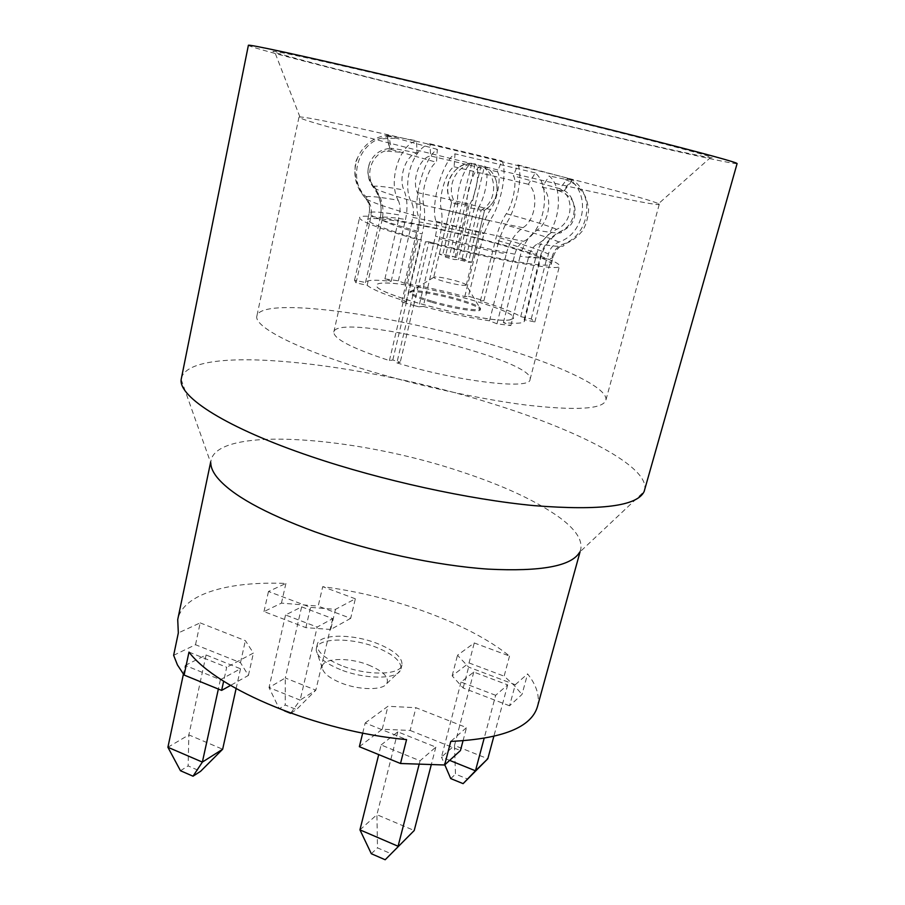 <?xml version="1.0" encoding="UTF-8"?>
<svg xmlns="http://www.w3.org/2000/svg" width="905" height="905" viewBox="0 0 905 905"><rect width="100%" height="100%" fill="white"/><g stroke="black" fill="none" stroke-linecap="round" stroke-linejoin="round"><path stroke-width="0.68" stroke-dasharray="4.53 3.39" d="M173.636 655.322L195.525 644.722L240.481 662.686L248.411 675.435L230.549 685.413M185.265 665.435L206.08 654.96L240.504 668.772L220.39 679.7L185.265 665.435L183.41 674.146M188.987 652.098L226.703 667.268L223.648 681.193M537.457 706.613C540.002 696.352 536.71 685.436 527.592 673.874L522.004 694.452L509.56 705.787L515.262 684.723L468.62 667.098L457.489 655.254L474.265 642.957L509.526 656.046C468.79 623.172 392.6 595.705 322.712 586.666L318.187 606.101L350.676 618.341L355.348 598.793L335.461 609.37L310.562 607.368L268.48 591.474L285.901 583.465C229.055 580.987 183.138 593.646 177.719 619.586M195.525 644.722L200.175 622.889L178.33 632.934M200.175 622.889L245.368 640.65L253.411 653.048L226.703 667.268M362.713 733.061L365.201 722.959L406.571 739.6M365.201 722.959L387.951 706.273L415.927 707.71L466.505 727.586L450.781 741.41M515.262 684.723L527.592 673.874M355.348 598.793L322.712 586.666M341.423 665.582C324.567 658.546 316.524 651.498 317.282 644.451C319.035 633.794 352.124 633.534 377.08 643.421C394.263 650.344 402.555 657.516 401.967 664.937C400.598 675.311 367.045 675.978 341.423 665.582M350.676 618.341L330.721 629.484L335.461 609.37M330.721 629.484L305.867 627.64L263.989 611.576L281.444 603.126L318.187 606.101M301.648 606.859L332.701 618.624L317.18 627.063L285.539 614.97L301.648 606.859L285.29 677.981L315.834 690.164L300.132 700.119L317.18 627.063M263.989 611.576L268.48 591.474M285.901 583.465L281.444 603.126M305.867 627.64L310.562 607.368M181.17 379.478L210.786 463.021L211.069 460.147C218.931 425.52 358.075 436.696 462.398 472.116C504.006 485.872 536.337 500.963 559.381 517.377C575.603 529.289 582.696 540.014 580.682 549.561L579.607 552.254L644.145 491.483M509.526 656.046L504.13 676.171L514.04 685.266L522.004 694.452M509.56 705.787L463.168 687.981L452.161 675.831L469.039 662.946L474.265 642.957M469.039 662.946L504.13 676.171M452.161 675.831L457.489 655.254M463.168 687.981L468.62 667.098M495.657 695.3L461.041 682.065L473.768 672.042L507.682 684.881L495.657 695.3L484.13 738.378M463.009 740.844L466.505 727.586M359.364 746.693L382.227 729.238L410.157 730.459L415.927 707.71M410.157 730.459L460.441 750.55M382.227 729.238L387.951 706.273M381.118 744.973L397.793 731.851L435.837 747.111L420.056 760.788L381.118 744.973L378.72 754.6M420.056 760.788L419.015 764.804M435.837 747.111L431.165 765.144M397.793 731.851L376.921 814.692L414.219 830.519M359.941 829.851L376.921 814.692L377.498 847.861L391.254 853.811M371.31 853.72L377.498 847.861M181.351 378.177C190.944 342.69 362.95 362.622 491.63 403.517C578.442 430.226 650.684 467.037 644.575 490.25M737.1 163.579C736.07 165.072 654.609 146.712 562.356 124.788C425.429 92.344 250.73 48.587 248.377 45.34M408.042 81.077C312.259 58.486 262.224 47.931 274.837 52.264C293.582 58.949 439.219 95.33 556.281 123.069C632.052 141.067 698.445 156.101 710.402 157.64C719.294 158.68 693.535 151.474 633.127 136.022C572.956 120.716 482.082 98.521 408.042 81.077M658.489 203.727L659.247 204.372C658.127 205.605 632.652 200.706 582.797 189.654C533.803 178.704 465.894 162.481 409.795 148.318C337.192 129.811 300.256 119.449 298.978 117.209L299.94 116.983C312.61 116.971 435.712 144.981 534.255 169.699C597.877 185.593 651.51 200.096 658.489 203.727L710.402 157.64M490.431 344.239C556.53 363.663 609.325 387.645 605.83 400.361C602.651 409.139 576.327 410.734 526.846 405.135C478.372 399.082 412.657 384.512 359.217 367.826C292.654 347.169 253.649 326.06 256.896 315.947C261.421 296.003 390.836 314.182 490.431 344.239M396.865 362.882C458.337 381.672 530.658 389.998 530.047 379.534C536.846 359.805 336.784 311.399 333.809 332.067C333.64 338.843 352.181 348.346 389.41 360.586L392.804 359.986L400.225 362.26L396.865 362.882L425.497 241.748C488.677 259.056 561.349 271.896 559.437 266.115C563.691 256.126 360.303 206.928 359.523 217.754C360.077 221.397 379.512 228.694 417.85 239.644L421.345 239.712L416.424 238.377L418.053 231.431C419.445 225.243 419.592 220.288 418.495 216.555C412.261 200.684 424.547 156.542 437.33 149.382L436.504 162.3C428.653 166 420.463 192.799 423.653 204.202C425.35 212.211 424.841 222.155 422.137 234.022C400.881 227.902 387.532 223.241 382.08 220.028C384.467 208.467 382.057 197.935 374.862 188.432C364.794 176.645 370.224 156.09 384.919 150.999L391.548 149.54L388.788 136.146L378.403 139.031C355.45 148.409 349.07 181.916 366.582 199.157C370.654 203.727 372.102 209.021 370.914 215.017L369.919 221.816L367.679 219.768L369.183 213.037C370.349 211.17 380.417 211.815 399.377 214.971L397.917 221.25C378.957 218.184 368.889 217.641 367.69 219.632M389.41 360.586L417.85 239.644M392.804 359.986L406.164 303.254L413.687 305.449L400.225 362.26M413.687 305.449L428.97 241.805L425.497 241.748M406.164 303.254L421.345 239.712M413.89 305.426L418.845 306.818L433.789 243.151C462.455 250.674 488.904 256.647 513.135 261.059L527.004 263.344C542.604 265.595 550.704 265.832 551.315 264.056L550.602 262.744L552.276 256.262C553.928 250.504 557.503 246.477 563.001 244.18C589.641 235.255 595.694 194.439 571.994 179.676L563.713 190.174C579.11 198.602 577.051 224.316 560.693 231.329C550.331 236.601 543.588 244.825 540.466 256.002L540.896 256.918C540.376 258.4 533.452 258.163 520.115 256.217C523.226 244.576 528.803 235.934 536.869 230.266C549.64 222.687 553.102 195.288 542.208 187.222L549.177 175.943C566.1 190.039 558.385 234.293 537.615 243.784C533.339 246.228 530.387 250.481 528.735 256.522L527.004 263.344M406.379 303.232L401.73 301.829L406.255 301.444C385.349 294.872 372.317 289.498 367.159 285.301L356.072 282.88L354.522 280.245L365.496 282.53C366.672 279.905 375.213 279.521 391.13 281.387L384.908 278.898L398.336 280.822L404.592 283.31C423.619 286.455 443.688 290.867 464.808 296.557L468.439 296.252L482.297 239.802L498.135 244.045C521.574 250.628 537.796 256.07 546.778 260.38L550.602 262.744M482.297 239.802L482.467 239.802C457.432 233.275 433.733 227.879 411.379 223.626L397.917 221.25M369.398 221.691C375.281 225.458 390.949 231.024 416.424 238.377M433.981 243.151L428.97 241.805M513.135 261.059L514.866 254.181C516.517 248.083 519.47 243.796 523.735 241.307C544.459 231.714 552.186 187.064 535.308 172.889L528.339 184.281C539.21 192.38 535.737 220.028 523 227.687C514.945 233.411 509.379 242.144 506.28 253.875C485.759 250.063 463.462 245.006 439.389 238.739C442.149 226.827 442.737 216.872 441.165 208.851C438.156 197.448 446.403 170.536 454.106 166.78L455.023 153.827C442.5 161.09 430.079 205.424 436.018 221.273C437.047 224.994 436.855 229.961 435.441 236.182L433.789 243.151M418.845 306.818L423.257 306.399L439.389 238.739M423.257 306.399C446.991 312.847 469.095 317.655 489.548 320.823L496.981 323.809L510.839 325.562L503.372 322.599C516.732 323.854 523.78 323.323 524.515 320.992L524.199 319.646L534.844 321.976L531.235 318.945L520.714 316.637C513.327 312.146 499.877 306.931 480.374 301.003L483.915 300.675L468.439 296.252M509.832 319.884L513.305 318.549C521.076 310.732 409.694 280.822 382.476 283.141C378.414 283.344 376.457 284.125 376.593 285.471C373.098 294.001 490.035 324.329 509.832 319.884M401.73 301.829L416.628 238.377M406.255 301.444L422.137 234.022M356.072 282.88L369.919 221.816M367.159 285.301L382.08 220.028M354.522 280.245L368.177 219.892M391.13 281.387L405.519 219.463C407.906 208.467 407.374 198.659 403.935 190.027C398.098 177.618 406.096 154.665 417.058 153.036L416.526 140.784C399.082 144.981 387.894 182.154 398.2 200.276C381.344 197.279 370.722 196.057 366.333 196.623L364.885 197.494C368.901 202.019 370.337 207.245 369.172 213.173L367.679 219.768M364.885 197.494C354.817 185.876 352.35 172.719 357.486 158.002C363.222 145.049 372.984 137.458 386.797 135.241L389.535 148.465C380.145 149.529 373.494 154.427 369.602 163.16C366.536 171.746 367.69 179.654 373.064 186.905C380.179 196.295 382.555 206.702 380.202 218.128L380.213 218.048C381.163 216.408 389.603 216.883 405.519 219.463M365.473 282.643L380.202 218.128M384.908 278.898L398.211 221.352M398.2 200.276C400.18 204.417 400.576 209.315 399.377 214.971M398.336 280.822L411.673 223.727M411.379 223.626L412.838 217.392C414.038 211.793 413.642 206.928 411.639 202.799C401.3 184.801 412.51 147.922 430.011 143.793L430.565 155.965C419.547 157.549 411.526 180.31 417.409 192.652C420.859 201.215 421.391 210.956 419.004 221.861C438.099 225.549 458.337 230.164 479.718 235.707C482.444 224.949 486.042 216.238 490.51 209.575C497.343 200.276 501.675 176.939 497.411 171.769L501.845 160.886C508.044 170.593 500.261 207.72 489.537 220.718L483.983 233.637L482.467 239.802M404.592 283.31L419.004 221.861M464.808 296.557L479.718 235.707M483.915 300.675L497.976 244.045M498.135 244.045L499.673 237.857L505.216 224.881C515.793 211.781 523.735 174.552 517.796 164.868L513.361 175.796C517.468 180.955 513.011 204.349 506.28 213.716C501.845 220.424 498.259 229.169 495.499 239.961C515.296 245.526 529.052 250.108 536.756 253.717C539.832 242.664 546.496 234.531 556.733 229.327C572.899 222.392 574.913 196.985 559.686 188.647L567.865 178.274C591.304 192.856 585.354 233.219 559.03 242.031C553.589 244.305 550.059 248.287 548.43 253.966L546.778 260.38M480.374 301.003L495.499 239.961M531.235 318.945L546.292 260.278M520.714 316.637L536.756 253.717M534.844 321.976L550.116 262.631M524.199 319.646L540.466 256.002M510.839 325.562L526.653 263.219M503.372 322.599L520.115 256.217M496.981 323.809L512.784 260.934M489.548 320.823L506.28 253.875M535.308 172.889L455.023 153.827M454.106 166.78L528.339 184.281M542.208 187.222L553.815 189.496C561.688 190.921 565.184 191.26 564.301 190.525L563.713 190.174M571.994 179.676L564.12 179.02L549.177 175.943M559.686 188.647L513.361 175.796M517.796 164.868L567.865 178.274M497.411 171.769L430.565 155.965M430.011 143.793L501.845 160.886M417.058 153.036C400.983 149.642 391.876 148.069 389.75 148.296L389.535 148.465M386.797 135.241L416.526 140.784M391.548 149.54L436.504 162.3M437.33 149.382L388.788 136.146M509.798 319.838L513.271 318.503C521.042 310.698 409.716 280.799 382.521 283.107C378.46 283.322 376.503 284.102 376.638 285.448C373.143 293.967 490.012 324.273 509.798 319.838M432.002 302.349C453.778 308.763 480.51 312.813 480.272 309.793C479.797 307.598 472.274 304.363 457.704 300.064C436.459 293.853 410.033 289.747 409.965 292.779C410.248 294.86 417.59 298.05 432.002 302.349M432.262 301.241C453.428 307.474 479.56 311.558 480.453 308.899L480.544 308.707C480.069 306.535 472.534 303.299 457.964 299.012C436.708 292.801 410.293 288.684 410.225 291.704L410.214 291.908C411.13 294.035 418.472 297.145 432.262 301.241M466.211 285.188C463.371 285.856 455.984 284.611 444.038 281.455C437.703 279.622 434.264 278.242 433.721 277.337L433.721 277.213C436.108 276.364 443.484 277.575 455.826 280.822C462.568 282.767 466.041 284.193 466.267 285.086L480.453 308.899M481.143 210.175C497.773 201.781 497.829 173.296 481.121 165.672C473.96 167.787 464.932 194.677 467.184 207.188L481.143 210.175L468.417 262.303L471.856 262.235L484.537 210.413L478.123 208.071L465.611 259.407L442.839 254.192L439.242 254.215L449.197 256.975L445.283 257.009L449.615 258.298L454.514 259.577L458.371 259.52L468.417 262.303M467.184 207.188L454.514 259.577M481.121 165.672L458.371 259.52M478.123 208.071C485.861 196.713 489.956 170.547 484.514 166.215L461.855 259.464L465.611 259.407M461.855 259.464L471.856 262.235M466.267 285.086L484.537 210.413C495.193 203.274 499.028 193.195 496.019 180.208C493.926 173.862 490.091 169.201 484.514 166.215M455.181 202.709L468.948 205.661C476.743 194.349 480.747 168.217 475.204 163.873C457.172 162.776 444.672 187.38 455.181 202.709L442.839 254.192M468.948 205.661L456.539 256.896M471.607 163.364C454.197 163.375 441.945 183.964 449.955 199.213C442.398 183.557 455.091 162.357 471.754 163.307L471.618 163.364C464.367 165.728 455.52 192.324 457.84 204.722L445.283 257.009M457.84 204.722L451.595 202.437L439.242 254.215M449.955 199.213L451.629 202.403M471.754 163.307L449.197 256.975M475.204 163.873L452.738 256.941M507.682 684.881L493.813 736.432M473.768 672.042L454.502 745.46L487.818 758.752M461.041 682.065L441.47 757.089L454.502 745.46L455.487 774.103L467.772 779.092M449.661 760.381L441.47 757.089L444.796 764.804M450.735 778.594L455.487 774.103M240.481 662.686L245.368 640.65M248.411 675.435L253.411 653.048M332.701 618.624L315.834 690.164L296.478 709.565L290.844 713.208M285.539 614.97L269.023 687.585L285.29 677.981L285.211 704.995L296.478 709.565M290.743 713.163L300.132 700.119L269.023 687.585L279.272 708.728L285.211 704.995M284.317 710.787L279.272 708.728M340.45 669.621C325.574 663.489 317.508 657.12 316.241 650.491L316.354 648.399C318.13 637.663 351.208 637.358 376.141 647.267C393.302 654.202 401.582 661.397 400.983 668.874L400.123 670.786C395.372 679.587 364.093 679.202 340.45 669.621M368.539 665.017C383.324 671.216 389.41 677.393 386.808 683.558C382.939 690.492 358.957 690.289 340.891 682.902C329.499 678.173 323.277 673.184 322.248 667.947C320.404 658.059 347.78 656.589 368.539 665.017M167.9 747.27L188.862 734.905L222.653 749.238M206.08 654.96L188.862 734.905L188.127 765.924L200.582 771.32M220.39 679.7L218.354 689.044M240.504 668.772L236.103 688.603M180.468 770.732L188.127 765.924M514.866 254.181C490.623 249.69 464.152 243.683 435.441 236.182M418.053 231.431C392.532 224.135 376.819 218.659 370.914 215.017M369.172 213.173L369.183 213.037C370.088 207.675 369.432 202.844 367.226 198.58L366.333 196.623C363.177 195.163 359.738 189.62 356.004 179.993C354.319 169.699 354.817 162.368 357.486 158.002M412.838 217.392C435.203 221.714 458.914 227.121 483.983 233.637M499.673 237.857C523.147 244.395 539.403 249.769 548.43 253.966M552.276 256.262L553 257.518C552.412 259.192 544.324 258.864 528.735 256.522M436.018 221.273C467.828 229.531 497.071 236.205 523.735 241.307M523 227.687C498.089 222.754 470.815 216.476 441.165 208.851M560.693 231.329L560.795 231.397C564.041 233.897 556.066 233.524 536.869 230.266M537.615 243.784C558.419 247.11 566.903 247.246 563.046 244.203L563.001 244.18C569.437 242.902 575.784 238.603 582.107 231.307C585.818 225.854 587.99 218.591 588.623 209.519C587.469 202.358 586.067 197.471 584.415 194.869C575.15 181.781 570.297 181.984 564.12 179.02M506.28 213.716C530.511 220.254 547.333 225.458 556.733 229.327M559.03 242.031C549.052 237.676 531.111 231.963 505.216 224.881M417.409 192.652C440.339 197.335 464.718 202.98 490.51 209.575M489.537 220.718C462.07 213.637 436.108 207.664 411.639 202.799M373.064 186.905L374.184 186.249C378.03 185.819 387.951 187.075 403.935 190.027M423.653 204.202C397.238 196.928 380.971 191.668 374.862 188.432M366.582 199.157C372.803 202.799 390.112 208.603 418.495 216.555M211.069 460.147L210.582 462.444M580.682 549.561L580.06 551.824M299.94 116.983L274.837 52.264M659.247 204.372L605.83 400.361M298.978 117.209L256.896 315.947M530.047 379.534L559.437 266.115M333.809 332.067L359.523 217.754M551.315 264.056L553 257.518C554.652 252.325 557.435 248.332 561.349 245.549L563.046 244.203M524.515 320.992L540.896 256.918C543.701 247.303 548.962 239.701 556.654 234.135L560.795 231.397C563.034 230.945 565.897 229.214 569.369 226.216C574.019 222.279 578.193 210.277 571.915 199.79C566.847 194.055 560.817 190.616 553.815 189.496M564.301 190.525L572.741 180.027M365.496 282.53L380.213 218.048C382.114 208.207 380.915 199.055 376.616 190.582L374.184 186.249C369.478 181.419 367.464 175.57 368.12 168.726L369.602 163.16M389.75 148.296L387.046 135.105M399.546 152.176L384.919 150.999M395.168 138.148L378.403 139.031M480.272 309.793L480.544 308.707M409.965 292.779L410.225 291.704M433.721 277.337L410.214 291.908M484.447 210.265C495.499 203.071 499.356 193.048 496.019 180.208M451.595 202.437L433.721 277.213M317.282 644.451L316.354 648.399M401.967 664.937L400.983 668.874M386.808 683.558L400.123 670.786M322.248 667.947L316.241 650.491"/><path stroke-width="1.36" d="M230.549 685.413L221.635 690.391L184.111 675.051L177.459 664.971L173.636 655.322L178.33 632.934L177.719 619.586L210.582 462.444M221.635 690.391L223.648 681.193M580.06 551.824L537.457 706.613C531.359 727.337 502.467 738.933 450.781 741.41L444.615 764.985L400.508 763.503L406.571 739.6C318.04 731.67 217.098 689.486 188.987 652.098L184.111 675.051M579.607 552.254C571.496 566.157 540.986 571.779 488.089 569.121C436.414 565.636 369.093 551.202 314.917 531.801C263.966 512.977 231.329 494.797 217.019 477.274C212.901 472.071 210.831 467.319 210.786 463.021M444.615 764.985L460.441 750.55L463.009 740.844M400.508 763.503L359.364 746.693L362.713 733.061M419.015 764.804L398.076 846.254L359.941 829.851L371.31 853.72L385.179 859.75L414.219 830.519L385.179 859.75M378.72 754.6L359.941 829.851M431.165 765.144L414.219 830.519M311.456 456.64C226.544 428.02 178.511 396.876 181.17 379.478L248.377 45.34C247.054 43.723 302.247 55.612 396.978 77.943C474.152 96.111 568.759 119.166 635.582 136.044C703.106 153.194 736.953 162.368 737.1 163.579L644.145 491.483C637.414 506.099 600.818 510.827 534.369 505.657C469.084 499.549 381.367 480.363 311.456 456.64M493.813 736.432L487.818 758.752L475.464 770.789L449.661 760.381M484.13 738.378L475.464 770.789L463.111 783.64L450.735 778.594L444.796 764.804M487.818 758.752L463.111 783.64M290.607 713.355L284.317 710.787M183.41 674.146L167.9 747.27L180.468 770.732L193.025 776.196L202.369 762.089L167.9 747.27M218.354 689.044L202.369 762.089L222.653 749.238L236.103 688.603M193.025 776.196L200.582 771.32L222.653 749.238"/></g></svg>
